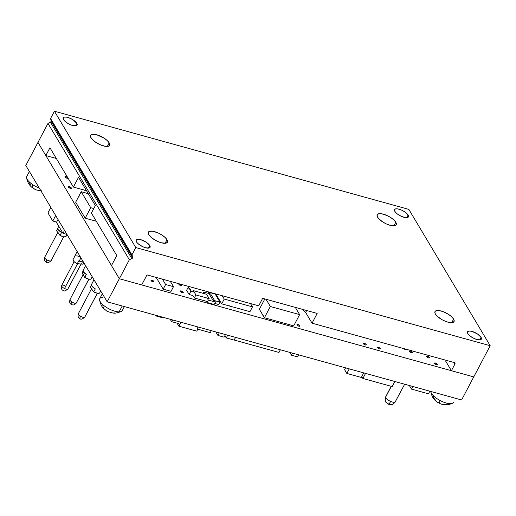 <?xml version="1.0" encoding="UTF-8"?>
<svg xmlns="http://www.w3.org/2000/svg" width="516" height="516" viewBox="0 0 516 516"><rect width="100%" height="100%" fill="white"/><g stroke="black" fill="none" stroke-linecap="round" stroke-linejoin="round"><path stroke-width="0.77" d="M429.357 357.465L429.067 358.007L429.357 357.465A1.638 0.6 -152.2 0 1 429.422 357.846A1.638 0.6 -152.2 0 1 428.087 357.794A1.638 0.6 -152.2 0 1 426.584 356.698A1.638 0.6 -152.2 0 1 426.519 356.317A1.638 0.6 -152.2 0 1 427.854 356.369A1.638 0.6 -152.2 0 1 429.357 357.465L429.306 357.949L428.474 357.93L426.493 356.401L427.467 356.233L429.357 357.465M366.199 344.52L365.909 345.069L366.199 344.52A1.638 0.6 -152.2 0 1 366.257 344.901A1.638 0.6 -152.2 0 1 364.928 344.849A1.638 0.6 -152.2 0 1 363.425 343.753A1.638 0.6 -152.2 0 1 363.361 343.372A1.638 0.6 -152.2 0 1 364.689 343.424A1.638 0.6 -152.2 0 1 366.199 344.52L366.147 345.01L365.315 344.985L363.335 343.463L364.877 343.501L366.199 344.52M299.809 325.744L299.525 326.286L299.809 325.744A1.638 0.6 -152.2 0 1 299.873 326.125A1.638 0.6 -152.2 0 1 298.538 326.073A1.638 0.6 -152.2 0 1 297.035 324.977A1.638 0.6 -152.2 0 1 296.971 324.596A1.638 0.6 -152.2 0 1 298.306 324.648A1.638 0.6 -152.2 0 1 299.809 325.744L299.757 326.228L298.358 325.996L296.945 324.68L297.919 324.512L299.809 325.744M217.513 297.99A1.638 0.6 -152.2 0 1 217.913 298.429L217.913 298.429A1.638 0.6 -152.2 0 1 217.984 298.777M78.419 196.964A1.638 0.6 -152.2 0 1 78.232 196.719A1.638 0.6 -152.2 0 1 78.174 196.344A1.638 0.6 -152.2 0 1 78.825 196.196M71.292 187.895L71.008 188.437L71.292 187.895A1.638 0.6 -152.2 0 1 71.356 188.275A1.638 0.6 -152.2 0 1 70.021 188.224A1.638 0.6 -152.2 0 1 68.518 187.127A1.638 0.6 -152.2 0 1 68.454 186.747A1.638 0.6 -152.2 0 1 69.789 186.798A1.638 0.6 -152.2 0 1 71.292 187.895L71.24 188.379L69.841 188.147L68.428 186.831L69.402 186.663L71.292 187.895M67.809 177.743L67.525 178.291L67.809 177.743A1.638 0.6 -152.2 0 1 67.873 178.123A1.638 0.6 -152.2 0 1 66.538 178.072A1.638 0.6 -152.2 0 1 65.035 176.975A1.638 0.6 -152.2 0 1 64.971 176.595A1.638 0.6 -152.2 0 1 66.306 176.646A1.638 0.6 -152.2 0 1 67.809 177.743L67.757 178.233L66.925 178.207L64.945 176.685L66.487 176.724L67.809 177.743M180.187 284.084A1.638 0.6 -152.2 0 1 181.709 285.187L181.426 285.729L181.709 285.187A1.638 0.6 -152.2 0 1 181.774 285.561A1.638 0.6 -152.2 0 1 180.439 285.516A1.638 0.6 -152.2 0 1 178.936 284.413A1.638 0.6 -152.2 0 1 178.871 284.039A1.638 0.6 -152.2 0 1 179.478 283.884M153.852 281.394L153.562 281.936L153.852 281.394A1.638 0.6 -152.2 0 1 153.91 281.775A1.638 0.6 -152.2 0 1 152.581 281.723A1.638 0.6 -152.2 0 1 151.078 280.627A1.638 0.6 -152.2 0 1 151.014 280.246A1.638 0.6 -152.2 0 1 152.349 280.291A1.638 0.6 -152.2 0 1 153.852 281.394L153.8 281.878L152.968 281.852L150.988 280.33L152.53 280.375L153.852 281.394M183.186 292.185L182.903 292.727L183.186 292.185A1.638 0.6 -152.2 0 1 183.251 292.566A1.638 0.6 -152.2 0 1 181.916 292.514A1.638 0.6 -152.2 0 1 180.413 291.417A1.638 0.6 -152.2 0 1 180.348 291.037A1.638 0.6 -152.2 0 1 181.684 291.089A1.638 0.6 -152.2 0 1 183.186 292.185L183.135 292.669L182.303 292.649L180.323 291.121L181.297 290.953L183.186 292.185M189.243 288.47A1.638 0.6 -152.2 0 1 190.759 289.573L190.475 290.115L190.759 289.573A1.638 0.6 -152.2 0 1 190.823 289.953A1.638 0.6 -152.2 0 1 190.223 290.108M263.618 316.398A1.638 0.6 -152.2 0 1 262.992 315.779A1.638 0.6 -152.2 0 1 262.934 315.399A1.638 0.6 -152.2 0 1 262.986 315.334M380.221 348.41L379.931 348.951L380.221 348.41A1.638 0.6 -152.2 0 1 380.279 348.784A1.638 0.6 -152.2 0 1 378.95 348.739A1.638 0.6 -152.2 0 1 377.448 347.636A1.638 0.6 -152.2 0 1 377.383 347.262A1.638 0.6 -152.2 0 1 378.712 347.307A1.638 0.6 -152.2 0 1 380.221 348.41L380.169 348.893L379.337 348.868L377.357 347.345L378.899 347.391L380.221 348.41M406.55 349.351L406.305 349.816L406.55 349.351M437.387 364.244L437.104 364.786L437.387 364.244A1.638 0.6 -152.2 0 1 437.452 364.618A1.638 0.6 -152.2 0 1 436.117 364.573A1.638 0.6 -152.2 0 1 434.614 363.47A1.638 0.6 -152.2 0 1 434.549 363.09A1.638 0.6 -152.2 0 1 435.885 363.141A1.638 0.6 -152.2 0 1 437.387 364.244L437.336 364.728L436.504 364.702L434.524 363.18L435.498 363.012L437.387 364.244M412.374 352.293L412.091 352.834L412.374 352.293A1.638 0.6 -152.2 0 1 412.439 352.673A1.638 0.6 -152.2 0 1 411.11 352.622A1.638 0.6 -152.2 0 1 409.601 351.525A1.638 0.6 -152.2 0 1 409.543 351.144A1.638 0.6 -152.2 0 1 410.871 351.196A1.638 0.6 -152.2 0 1 412.374 352.293L412.329 352.776L410.923 352.544L409.517 351.228L410.484 351.061L412.374 352.293M406.64 349.377A1.638 0.6 -152.2 0 1 406.653 349.655A1.638 0.6 -152.2 0 1 405.415 349.642A1.638 0.6 -152.2 0 1 403.893 348.616M56.328 158.476L45.827 155.568L37.971 142.403L119.338 278.737L129.355 259.741L132.315 258.284L132.735 256.904A1.458 1.161 -30.8 0 1 132.651 257.852L51.278 121.518A1.458 1.161 149.2 0 0 51.361 120.57L132.735 256.904L131.935 254.852L132.735 256.904L51.361 120.57L50.562 118.519L131.935 254.852L135.785 247.551L131.935 254.852L50.562 118.519L54.412 111.217L135.785 247.551L490.2 345.72L408.827 209.38L54.412 111.217L408.827 209.38L490.2 345.72L135.785 247.551L54.412 111.217L50.562 118.519L51.278 121.518L47.982 123.408L50.471 122.266L131.838 258.6L50.471 122.266A1.458 1.161 149.2 0 0 51.278 121.518L132.651 257.852A1.458 1.161 -30.8 0 1 131.838 258.6L129.355 259.741L47.982 123.408L25.8 165.488L37.971 142.403L119.338 278.737L107.173 301.821L25.8 165.488L107.173 301.821L119.338 278.737L473.759 376.906L461.588 399.984L107.173 301.821L461.588 399.984L473.759 376.906L451.416 370.714L445.798 361.316L446.301 360.362M231.819 306.652A1.638 0.6 -152.2 0 1 229.672 306.059M141.687 284.929L146.983 274.88L141.687 284.929L119.338 278.737L473.759 376.906L490.2 345.72L473.759 376.906M231.897 306.498L230.929 306.665L229.336 305.788M217.146 297.719L217.862 298.912M78.535 197.073L78.284 196.235L79.116 196.261M86.752 191.094L83.908 189.985M178.936 284.413L178.981 283.929L179.82 283.955L181.8 285.477L180.826 285.645L178.936 284.413M188.869 288.347L190.759 289.573L190.714 290.063L189.882 290.037M263.76 316.495L263.044 315.295M406.589 349.274L406.543 349.764L405.711 349.738L403.815 348.506M186.611 290.269L188.346 286.973L190.875 291.198L189.133 294.501L186.611 290.269M214.179 304.459L215.443 302.06L208.354 300.093L215.443 302.06L214.179 304.459L207.09 302.492L208.354 300.093L207.135 298.048L208.354 300.093L207.09 302.492L206.361 301.273L194.339 297.945L192.907 295.545L189.133 294.501L190.875 291.198L194.725 292.269L194.538 292.624M293.701 325.854L299.635 314.612L270.352 306.504L266.037 299.267L270.352 306.504L264.424 317.746L270.352 306.504L299.635 314.612L293.701 325.854L264.424 317.746L259.374 309.284L264.831 298.932M299.635 314.612L295.313 307.375L299.635 314.612M361.329 377.454L346.849 373.442L344.604 369.682L345.565 367.85L344.604 369.682L346.849 373.442L349.255 368.869L346.849 373.442L361.329 377.454L363.741 372.887L361.329 377.454M291.456 355.195L289.786 352.402L291.456 355.195L292.527 353.157L291.456 355.195L297.616 356.898L291.456 355.195M298.693 354.866L297.616 356.898L298.693 354.866M217.939 335.458L215.823 331.917L217.939 335.458L219.3 332.878L217.939 335.458L224.099 337.167L217.939 335.458M225.46 334.587L224.099 337.167L225.46 334.587M196.764 331.156L178.891 326.202L177.078 323.164L178.891 326.202L180.968 322.261L178.891 326.202L196.764 331.156L197.809 329.176L196.764 331.156M234.122 340.089L226.266 337.909L224.905 335.639L226.266 337.909L227.691 335.2L226.266 337.909L234.122 340.089L235.554 337.38L234.122 340.089M171.035 291.334L173.486 286.683L165.63 284.51L173.486 286.683L171.035 291.334L163.179 289.154L165.63 284.51L162.443 279.162L165.63 284.51L163.179 289.154L156.671 278.247L156.98 277.653M173.486 286.683L170.299 281.343L173.486 286.683M249.95 311.67L252.479 306.878L224.241 299.054L222.261 295.733L224.241 299.054L221.712 303.853L224.241 299.054L252.479 306.878L249.95 311.67L221.712 303.853L215.798 293.946M252.479 306.878L250.492 303.556L252.479 306.878M278.95 352.441L234.154 340.031L278.95 352.441L280.349 349.79L278.95 352.441M194.339 297.945L195.919 294.946L209.174 298.616L206.594 294.288L193.339 290.618L195.919 294.946L194.339 297.945M192.758 291.721L193.339 290.618L195.919 294.946L209.174 298.616M75.659 202.208L81.193 191.713L90.732 207.696L85.198 218.191L75.659 202.208L81.193 191.713L90.732 207.696L93.783 208.541L90.732 207.696L85.198 218.191L96.337 221.28M88.294 193.681L81.193 191.713L88.294 193.681M55.676 215.54L52.787 221.016L47.962 212.927L50.845 207.451L47.962 212.927L52.787 221.016L55.676 215.54M56.65 222.08L52.787 221.016L56.65 222.08M66.932 234.406L62.991 233.309L56.476 222.402L58.024 219.474L56.476 222.402L62.991 233.309L64.532 230.381L62.991 233.309L66.932 234.406M212.908 300.177L219.997 302.144L215.166 294.055L208.077 292.095L212.908 300.177L219.997 302.144L218.732 304.543L214.72 303.434M218.732 304.543L219.997 302.144L215.166 294.055M202.872 293.256L203.53 292.011L204.549 293.727L203.53 292.011L210.618 293.972L215.443 302.06L210.618 293.972M210.27 332.633L197.022 328.963L198.054 326.996L197.022 328.963L210.27 332.633L211.308 330.666L210.27 332.633M362.883 378.46L361.774 376.609L362.883 378.46L365.56 373.39L362.883 378.46L392.16 386.568L362.883 378.46M394.837 381.498L392.16 386.568L394.837 381.498M172.544 319.926L171.635 321.655L170.215 319.281L171.635 321.655L172.544 319.926M178.723 323.616L171.635 321.655L178.723 323.616M428.467 393.811L411.516 389.116L409.369 385.523L411.516 389.116L412.897 386.497L411.516 389.116L428.467 393.811L429.847 391.192L428.467 393.811M155.593 315.231L155.316 315.76L154.877 315.037L155.316 315.76L155.593 315.231M162.682 317.198L162.405 317.727L155.316 315.76L162.405 317.727L162.682 317.198M78.496 313.509A3.644 1.329 27.8 0 0 78.393 313.644A3.644 1.329 27.8 0 0 80.593 316.295A3.644 1.329 27.8 0 0 84.734 317.172L97.35 293.236L84.734 317.172C83.927 317.643 82.547 317.353 80.593 316.295A3.644 1.329 -152.2 0 1 78.393 313.644A3.644 1.329 -152.2 0 1 78.496 313.509M93.996 279.749L91.48 284.522A5.644 2.058 27.8 0 0 95.312 288.87L93.731 291.869L91.971 289.534A3.644 1.329 -152.2 0 1 91.674 288.457L78.393 313.644C77.323 317.837 79.283 317.772 79.767 318.482A3.644 0.426 -59.6 0 1 80.593 316.295C79.696 318.062 79.509 318.746 80.032 318.34A3.644 0.426 -59.6 0 1 79.767 318.482C80.677 319.746 82.36 319.269 84.83 317.043L84.734 317.172A3.644 1.329 27.8 0 0 84.83 317.043A3.644 1.329 27.8 0 0 84.882 316.882M99.575 293.107L100.697 290.979L99.575 293.107A5.644 2.058 27.8 0 1 93.731 291.869L97.195 293.204L99.575 293.107M91.642 284.316L91.416 285.148L92.041 286.322L95.312 288.87L93.731 291.869L90.21 287.199L91.39 284.961L90.21 287.199L91.622 288.825M92.525 290.134L91.971 289.534M85.579 265.65L83.063 270.416A5.644 2.058 27.8 0 0 86.301 274.422L84.721 277.421L83.392 275.196A3.644 1.329 -152.2 0 1 83.257 274.351L69.976 299.544A3.644 1.329 27.8 0 0 71.808 301.963A3.644 1.329 27.8 0 0 76.168 303.176L88.849 279.117L76.168 303.176C75.149 303.498 73.698 303.098 71.808 301.963A3.644 1.329 -152.2 0 1 69.976 299.544A3.644 1.329 -152.2 0 1 70.221 299.306M90.887 279.13L92.171 276.692L90.887 279.13A5.644 2.058 27.8 0 1 84.721 277.421L88.217 278.963L90.887 279.13M69.976 299.544C69.37 302.228 69.783 303.814 71.208 304.292A3.644 0.826 -57 0 1 71.808 301.963C70.931 303.743 70.866 304.505 71.614 304.24M88.965 279.143L76.168 303.176A3.644 1.329 27.8 0 0 76.413 302.937C73.046 306.717 71.685 304.053 71.208 304.292M83.45 270.055L82.973 270.758L83.36 271.855L86.301 274.422L84.721 277.421L82.063 272.97L83.024 271.152L82.063 272.97L83.199 274.544M83.85 275.776L83.392 275.196M58.843 233.703L58.289 233.103A3.644 1.329 -152.2 0 1 57.998 232.039L44.718 257.232A3.644 1.329 27.8 0 0 46.904 259.87A3.644 1.329 27.8 0 0 51.052 260.767L63.674 236.825L51.052 260.767A3.644 1.329 27.8 0 0 51.161 260.625A3.644 1.329 -152.2 0 1 51.052 260.767A3.644 1.329 -152.2 0 1 46.904 259.87A3.644 0.445 120.6 0 0 46.092 262.064L46.363 261.928C45.827 262.322 46.008 261.638 46.904 259.87C45.073 258.697 44.382 257.774 44.828 257.091A3.644 1.329 27.8 0 0 44.718 257.232L44.828 257.091M58.289 233.103L56.554 230.781L57.721 228.562L56.554 230.781L60.024 235.431A5.644 2.058 27.8 0 0 65.893 236.702L67.022 234.554L65.893 236.702L63.494 236.786L60.024 235.431L57.953 232.4M57.979 227.891L57.74 228.717L58.353 229.891L61.604 232.432L60.024 235.431L61.604 232.432A5.644 2.058 27.8 0 1 57.811 228.111L58.785 226.266M61.507 285.58A3.644 1.329 27.8 0 0 64.513 288.489L77.503 263.85L64.513 288.489A3.644 1.329 27.8 0 0 67.996 288.837A3.644 1.329 -152.2 0 1 64.513 288.489A3.644 1.329 -152.2 0 1 61.507 285.58A3.644 3.367 -169.1 0 0 61.204 286.445L61.559 285.438A3.644 1.329 27.8 0 0 61.507 285.58C61.862 284.845 63.036 284.916 65.035 285.78M80.819 263.96L77.226 263.837L83.141 264.179L83.876 262.786L83.141 264.179L80.186 264.005A3.644 1.329 -152.2 0 1 77.793 263.302M80.044 256.845L77.019 255.833L74.975 255.981L72.975 259.716A5.644 2.058 27.8 0 0 77.226 263.837L78.806 260.838A5.644 2.058 27.8 0 0 79.232 261.051L80.922 257.845L79.232 261.051A5.644 2.058 27.8 0 0 83.489 262.141M68.047 288.696A3.644 1.329 -152.2 0 1 67.996 288.837L81.276 263.644M77.161 251.544L74.646 256.317A5.644 2.058 27.8 0 0 74.556 256.716L72.975 259.716L74.188 261.722L77.226 263.837L78.806 260.838A5.644 2.058 27.8 0 0 79.232 261.051L83.785 262.096M80.186 264.005L79.071 263.792M385.671 397.062A5.463 1.993 -152.2 0 1 385.762 396.656A5.463 1.993 27.8 0 0 385.671 397.062A5.463 1.993 27.8 0 0 390.651 401.442A5.463 1.993 -152.2 0 1 385.671 397.062L391.328 386.336L385.671 397.062M391.218 386.31L385.762 396.656C385.033 399.984 385.142 401.867 386.103 402.312L388.413 404.215A5.463 1.019 -66.5 0 0 390.651 401.442A5.463 1.993 27.8 0 0 395.424 401.751C391.973 405.95 390.386 404.589 388.413 404.215L388.219 403.705C388.393 404.796 389.206 404.041 390.651 401.442C393.631 402.609 395.256 402.577 395.508 401.345L404.667 384.22M437.445 402.287L437.742 402.287A14.177 13.9 -156.4 0 0 438.955 402.996L440.296 400.622A12.745 4.65 -152.2 0 1 430.841 391.689A12.745 4.65 -152.2 0 1 430.821 391.463A12.745 4.65 27.8 0 0 440.296 400.622A12.745 4.65 27.8 0 0 453.57 402.364A12.745 4.65 27.8 0 0 453.603 402.299L453.57 402.364M437.742 402.287A14.177 13.9 -156.4 0 0 440.232 403.583A14.177 13.9 -156.4 0 1 438.955 402.996L440.296 400.622A12.745 4.65 -152.2 0 0 452.667 403.202A12.745 4.65 -152.2 0 0 453.603 402.299M443.192 404.125L446.695 404.396A14.177 0.71 108.2 0 0 447.14 403.473M433.666 396.462A14.177 1.09 -53.2 0 0 433.227 397.385L435.427 400.074M32.495 187.476L31.67 187.031A14.177 13.371 -95.6 0 0 32.753 187.843A15.112 3.973 -56.1 0 1 32.779 184.696A12.745 4.65 -152.2 0 1 26.58 177.697A12.745 4.65 -152.2 0 1 27.838 175.563M32.224 187.469L31.831 187.295M29.393 171.505L26.768 176.485A12.745 4.65 27.8 0 0 32.779 184.696A12.745 4.65 27.8 0 0 39.306 188.114A12.745 4.65 -152.2 0 1 32.779 184.696A15.112 3.973 123.9 0 0 32.753 187.843A14.177 13.371 -95.6 0 0 33.914 188.546L34.714 189.198L33.914 188.546A14.177 13.371 -95.6 0 1 32.753 187.843A14.177 13.371 -95.6 0 1 31.67 187.031L32.108 187.443M38.526 190.327L41.428 190.778M29.27 182.6L30.889 185.192M113.056 313.012C114.578 313.496 117.345 312.973 121.37 311.438A12.745 4.65 -152.2 0 1 119.112 311.883A12.745 4.65 -152.2 0 1 102.877 304.73A15.112 7.888 131.7 0 0 104.006 308.768A14.177 11.662 -76 0 0 104.935 309.503L106.328 310.651L104.935 309.503A14.177 11.662 -76 0 1 104.006 308.768A15.112 7.888 -48.3 0 1 102.877 304.73A12.745 4.65 27.8 0 0 119.112 311.883A12.745 4.65 27.8 0 0 122.266 310.6L124.382 306.588M111.559 312.78L113.694 313.038M105.928 310.4C106.212 311.019 108.36 311.864 112.378 312.928L112.823 312.98A14.177 8.191 120.6 0 0 114.61 312.967M122.221 305.988L119.112 311.883L122.221 305.988M102.342 293.733L99.723 298.712A12.745 4.65 27.8 0 0 102.877 304.73A12.745 4.65 -152.2 0 1 99.536 299.931A12.745 4.65 -152.2 0 1 102.877 297.429M103.148 307.917A14.177 11.662 -76 0 0 104.006 308.768A14.177 11.662 -76 0 1 103.148 307.917L103.529 308.316M112.327 312.922L112.823 312.98M109.199 142.874A10.752 3.922 -152.2 0 1 109.611 145.364A10.752 3.922 -152.2 0 1 100.865 145.035A10.752 3.922 -152.2 0 1 90.997 137.83A10.752 3.922 -152.2 0 1 90.59 135.34A10.752 3.922 -152.2 0 1 99.33 135.669A10.752 3.922 -152.2 0 1 109.199 142.874L107.322 146.434L109.199 142.874L107.238 140.558L104.187 138.211L96.782 134.799L92.287 134.334L90.693 135.173L90.526 136.798L91.822 138.965L94.37 141.339L99.678 144.519L105.122 146.292L107.909 146.37L109.508 145.531L109.669 143.906L109.199 142.874M166.997 239.721A10.752 3.922 -152.2 0 1 167.41 242.21A10.752 3.922 -152.2 0 1 158.67 241.875A10.752 3.922 -152.2 0 1 148.802 234.677A10.752 3.922 -152.2 0 1 148.389 232.181A10.752 3.922 -152.2 0 1 157.128 232.516A10.752 3.922 -152.2 0 1 166.997 239.721L165.12 243.281L166.997 239.721L165.036 237.399L161.992 235.051L158.322 233.032L152.871 231.258L150.085 231.181L148.492 232.019L148.331 233.645L149.621 235.806L152.175 238.186L157.477 241.365L161.211 242.752L165.713 243.217L167.307 242.378L167.577 241.649L166.997 239.721M453.616 319.101A10.752 3.922 -152.2 0 1 454.022 321.597A10.752 3.922 -152.2 0 1 445.282 321.262A10.752 3.922 -152.2 0 1 435.414 314.063A10.752 3.922 -152.2 0 1 435.007 311.567A10.752 3.922 -152.2 0 1 443.747 311.903A10.752 3.922 -152.2 0 1 453.616 319.101L451.739 322.668L453.616 319.101L451.655 316.785L448.604 314.438L443.038 311.625L439.49 310.645L436.704 310.567L435.104 311.4L434.943 313.025L435.414 314.063L437.375 316.379L442.212 319.797L445.992 321.539L449.539 322.519L453.293 322.294L454.19 321.036L453.616 319.101M395.811 222.261A10.752 3.922 -152.2 0 1 396.224 224.75A10.752 3.922 -152.2 0 1 387.484 224.421A10.752 3.922 -152.2 0 1 377.615 217.217A10.752 3.922 -152.2 0 1 377.202 214.727A10.752 3.922 -152.2 0 1 385.942 215.056A10.752 3.922 -152.2 0 1 395.811 222.261L393.934 225.821L395.811 222.261L393.85 219.945L390.805 217.597L387.135 215.572L381.685 213.798L378.899 213.721L377.306 214.559L377.144 216.185L378.434 218.352L382.62 221.88L386.291 223.905L390.025 225.292L394.527 225.756L396.12 224.918L396.391 224.189L395.811 222.261M76.807 123.305A7.83 2.857 -152.2 0 1 77.103 125.124A7.83 2.857 -152.2 0 1 70.737 124.878A7.83 2.857 -152.2 0 1 63.552 119.635A7.83 2.857 -152.2 0 1 63.255 117.822A7.83 2.857 -152.2 0 1 69.615 118.061A7.83 2.857 -152.2 0 1 76.807 123.305L75.439 125.904L76.807 123.305L73.156 119.912L70.486 118.435L66.519 117.145L64.494 117.087L63.326 117.7L63.552 119.635L64.977 121.325L68.505 123.814L71.253 125.078L75.865 125.852L77.226 124.711L76.807 123.305M149.756 245.539A7.83 2.857 -152.2 0 1 150.059 247.351A7.83 2.857 -152.2 0 1 143.693 247.112A7.83 2.857 -152.2 0 1 136.508 241.869A7.83 2.857 -152.2 0 1 136.205 240.05A7.83 2.857 -152.2 0 1 142.571 240.295A7.83 2.857 -152.2 0 1 149.756 245.539L148.389 248.131L149.756 245.539L146.112 242.139L140.72 239.656L138.365 239.263L136.282 239.927L136.16 241.114L137.101 242.688L138.965 244.423L142.822 246.732L145.544 247.745L148.821 248.08L149.982 247.474L149.756 245.539M481.06 337.303A7.83 2.857 -152.2 0 1 481.357 339.115A7.83 2.857 -152.2 0 1 474.997 338.87A7.83 2.857 -152.2 0 1 467.806 333.626A7.83 2.857 -152.2 0 1 467.509 331.814A7.83 2.857 -152.2 0 1 473.875 332.059A7.83 2.857 -152.2 0 1 481.06 337.303L479.693 339.896L481.06 337.303L477.416 333.904L472.024 331.42L469.67 331.027L467.586 331.691L467.464 332.878L468.405 334.452L470.263 336.187L474.127 338.496L476.849 339.509L480.119 339.844L481.286 339.238L481.06 337.303M408.104 215.069A7.83 2.857 -152.2 0 1 408.408 216.888A7.83 2.857 -152.2 0 1 402.041 216.643A7.83 2.857 -152.2 0 1 394.856 211.399A7.83 2.857 -152.2 0 1 394.553 209.58A7.83 2.857 -152.2 0 1 400.919 209.825A7.83 2.857 -152.2 0 1 408.104 215.069L406.737 217.662L408.104 215.069L404.46 211.67L401.79 210.199L397.823 208.909L395.791 208.851L394.63 209.464L394.514 210.644L395.456 212.224L397.314 213.953L401.177 216.269L405.137 217.559L407.169 217.617L408.33 217.004L408.104 215.069M45.827 155.568L49.936 147.769L45.827 155.568M453.906 362.471L454.893 364.115L451.416 370.714L454.893 364.115L453.906 362.471M302.692 309.419L305.64 312.457L312.038 323.177L317.172 313.431L312.038 323.177L454.293 362.58A1.458 1.161 -30.8 0 1 454.893 364.115L454.977 363.167L454.293 362.58L312.038 323.177L305.64 312.457L306.659 310.516M95.37 205.536L78.535 177.33L73.395 187.076L49.936 147.769L73.395 187.076L78.535 177.33L95.37 205.536L91.416 213.031L95.37 205.536M116.777 255.53L111.482 265.579L116.777 255.53L91.416 213.031L116.777 255.53M317.172 313.431L262.65 298.332L258.697 305.827L262.65 298.332L317.172 313.431M258.697 305.827L146.983 274.88L258.697 305.827M37.971 142.403L47.982 123.408L129.355 259.741L119.338 278.737L111.482 265.579M86.52 190.707L73.395 187.076L86.52 190.707M97.382 293.243L84.83 317.043M44.718 257.232C43.647 261.425 45.621 261.36 46.092 262.064C47.001 263.334 48.691 262.85 51.161 260.625L63.707 236.831M67.996 288.837C65.468 291.024 63.829 291.534 63.081 290.36C61.868 290.024 61.243 288.721 61.204 286.445L74.104 261.638M430.841 391.689C432.208 398.294 434.362 399.881 437.484 402.332M440.283 403.796C443.889 404.873 446.366 405.828 452.667 403.202M26.58 177.697C27.238 181.729 28.999 184.934 31.857 187.314M34.553 189.127L36.636 190.023L40.932 190.836M103.271 308.058C101.781 306.885 100.536 304.176 99.536 299.931"/></g></svg>
